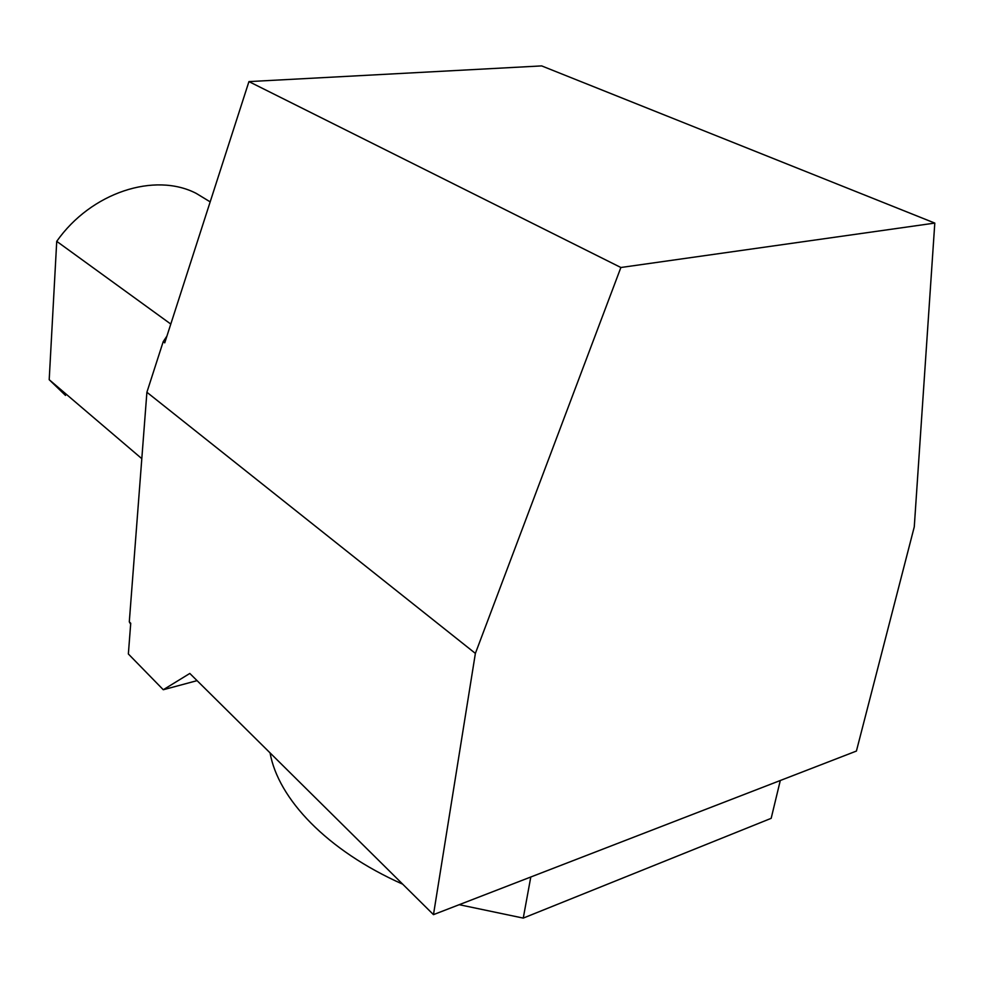 <?xml version="1.0" encoding="UTF-8"?>
<svg xmlns="http://www.w3.org/2000/svg" width="984" height="984" viewBox="0 0 984 984"><rect width="100%" height="100%" fill="white"/><g stroke="black" fill="none" stroke-linecap="round" stroke-linejoin="round"><path stroke-width="1.48" d="M65.51 395.433L49.2 379.701L141.807 458.667M49.2 379.701L56.728 241.338C91.168 192.298 154.857 171.942 196.21 193.381L209.297 201.339M56.728 241.338L170.798 324.068M146.899 392.259L129.298 621.851L130.724 623.278L128.363 653.979L163.282 689.735L189.814 673.45L433.477 914.64L856.412 751.063L914.271 526.87L934.8 223.085L620.879 267.5L475.383 653.401L146.899 392.259L163.196 341.682L166.936 336.073M130.651 624.225L129.298 621.851M163.196 341.682L164.746 342.838L248.94 81.598L620.879 267.5M433.477 914.64L475.383 653.401M248.94 81.598L541.655 65.903L934.8 223.085M163.282 689.735L197.071 680.645M459.196 904.69L523.254 918.097L530.794 877.002M523.254 918.097L771.173 818.331L780.3 780.496M270.059 752.883C278.128 798.59 326.688 850.397 402.702 884.173M196.21 193.381L210.182 201.868"/></g></svg>

